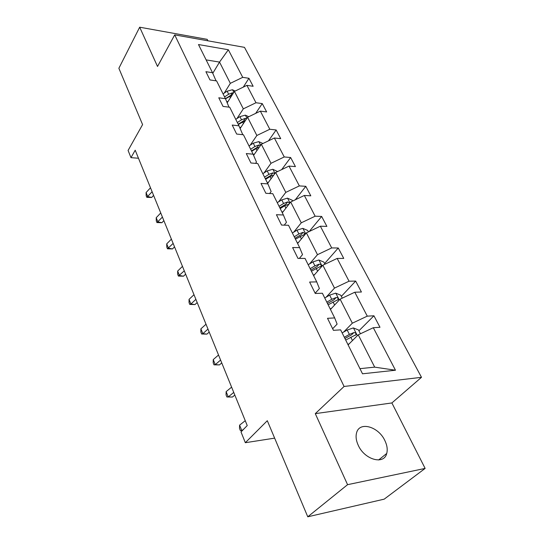 <?xml version="1.0" encoding="UTF-8"?>
<svg xmlns="http://www.w3.org/2000/svg" width="544" height="544" viewBox="0 0 544 544"><rect width="100%" height="100%" fill="white"/><g stroke="black" fill="none" stroke-linecap="round" stroke-linejoin="round"><path stroke-width="0.82" d="M358.244 445.284C364.521 459.768 384.105 465.188 386.723 453.451C387.75 449.602 387.138 445.332 384.894 440.626C378.474 426.428 359.217 421.049 356.531 433.004C355.599 436.655 356.17 440.749 358.244 445.284M425.129 468.411L391.877 402.948L315.289 413.637L347.568 484.677L425.129 468.411L384.193 499.154L307.768 516.8L267.301 420.709L245.33 442.707L274.638 438.138M347.568 484.677L307.768 516.8M207.93 40.814L207.189 39.352L139.679 27.2L118.871 68.279L142.589 124.596L128.085 150.45L130.982 157.658L138.475 158.243M421.491 377.318L244.48 47.355L174.699 34.87L344.08 386.464L421.491 377.318L391.877 402.948M224.23 93.092L230.336 83.334L219.531 62.084L228.337 49.756L242.726 77.336L248.934 78.288L243.277 87.122M212.772 73.304L219.531 62.084L206.135 59.901M230.336 83.334L242.726 77.336M236.953 118.572L243.318 108.854L234.437 91.399L246.915 85.367L253.144 86.278L248.934 78.288M246.915 85.367L255.979 102.748L262.249 103.584L255.687 113.37M250.226 145.139L256.863 135.49L247.595 117.273L260.345 111.126L266.635 111.921L262.249 103.584M260.345 111.126L269.804 129.261L276.141 129.968L268.498 140.828M264.078 172.876L271.014 163.302L261.331 144.276L274.366 138.006L280.718 138.672L276.141 129.968M274.366 138.006L284.247 156.958L290.639 157.522L281.697 169.599M278.555 201.858L285.797 192.379L275.679 172.482L289.014 166.09L295.426 166.614L290.639 157.522M289.014 166.09L299.343 185.905L305.796 186.32L295.276 199.791M293.699 232.172L301.274 222.809L290.686 201.98L304.334 195.459L310.801 195.826L305.796 186.32M304.334 195.459L315.146 216.199L321.654 216.444L309.182 231.526M309.55 263.908L317.485 254.68L306.388 232.859L320.362 226.202L326.89 226.399L321.654 216.444M320.362 226.202L331.697 247.928L338.252 247.996L324.598 263.561M326.169 297.174L334.485 288.102L322.844 265.214L337.164 258.42L343.747 258.42L338.252 247.996M337.164 258.42L349.051 281.207L355.66 281.071L341.353 296.371M343.597 332.078L352.335 323.19L340.109 299.159L354.797 292.223L361.42 292.012L355.66 281.071M354.797 292.223L367.275 316.146L373.932 315.785L358.918 330.786M359.958 368.662L374.687 367.139L358.244 334.812L373.306 327.719L379.984 327.277L373.932 315.785M373.306 327.719L395.474 370.226L362.515 373.796L340.626 329.861L333.438 330.337L327.508 318.308L334.676 317.92L322.381 293.236L315.255 293.461L309.624 282.037L316.724 281.887L305.034 258.414L297.976 258.414L292.618 247.547L299.656 247.615L288.517 225.27L281.534 225.066L276.427 214.717L283.397 214.982L272.782 193.684L265.866 193.297L260.998 183.43L267.893 183.872L257.768 163.547L250.927 162.989L246.282 153.571L253.103 154.183L243.433 134.762L236.654 134.055L232.22 125.059L238.972 125.814L229.718 107.243L223.02 106.4L218.776 97.791L225.454 98.682L216.6 80.906L209.97 79.934L205.904 71.692L212.514 72.706L198.485 44.547L228.337 49.756M245.33 442.707L241.012 431.936L247.234 425.558L135.211 150.212L130.982 157.658M233.424 92.997L232.438 92.8L230.914 95.2L225.44 98.654L229.004 107.154M227.222 102.768L234.437 91.399M243.318 108.854L255.979 102.748M238.972 125.814L242.474 133.974L242.039 134.62M240.122 128.5L247.595 117.273M256.863 135.49L269.804 129.261M253.103 154.183L256.476 162.105L255.578 163.37M253.599 155.339L261.331 144.276M271.014 163.302L284.247 156.958M267.893 183.872L271.123 191.529L269.64 193.508M267.655 183.382L275.679 172.482M285.797 192.379L299.343 185.905M283.397 214.982L286.457 222.333L284.226 225.148M282.295 212.772L290.686 201.98M301.274 222.809L315.146 216.199M299.656 247.615L302.525 254.626L299.336 258.414M297.609 243.508L306.388 232.859M317.485 254.68L331.697 247.928M316.724 281.887L319.389 288.51L315.146 293.236M313.65 275.706L322.844 265.214M334.485 288.102L349.051 281.207M334.676 317.92L337.11 324.108L332.649 328.739M330.46 309.454L340.109 299.159M352.335 323.19L367.275 316.146M315.289 413.637L344.08 386.464M139.679 27.2L157.522 66.463L174.699 34.87M348.112 344.882L358.244 334.812M374.687 367.139L395.474 370.226M216.043 80.825L212.514 72.706M245.256 420.702L239.598 425.136L241.815 430.644L242.277 430.637M243.712 429.168L241.815 430.644L240.373 430.562L239.489 428.366L239.598 425.136M360.441 333.778L358.489 329.943L353.335 327.923L347.188 330.031L342.149 332.908M349.37 343.631L347.902 344.468M345.705 340.054L356.075 334.648C356.062 333.322 355.327 332.629 353.858 332.568L349.384 334.397L344.325 337.28M344.93 338.49L351.676 334.75L353.858 332.568M231.601 387.144L226.134 391.646L228.256 396.916L232.431 397.038L234.831 395.08M233.75 392.421L228.256 396.916L226.902 396.984L226.059 394.883L226.134 391.646M232.431 397.038L226.902 396.984M218.532 355.014L213.241 359.584L215.274 364.63L219.422 364.908L221.748 362.923M220.592 360.074L215.274 364.63L214.003 364.834L213.194 362.821L213.241 359.584M219.422 364.908L214.003 364.834M342.258 298.146L340.741 295.188L335.682 293.141L329.65 295.14L324.754 297.996M331.663 308.176L330.235 309.006M328.141 304.803L338.273 299.492C338.252 298.248 337.532 297.595 336.11 297.534L331.738 299.302L326.828 302.158M327.481 303.47L334.036 299.764L336.11 297.534M324.938 264.221L323.83 262.058L318.852 259.991L312.936 261.895L308.176 264.731M314.792 274.4L313.405 275.223M311.413 271.211L321.314 266.002C321.28 264.84 320.572 264.221 319.206 264.146L314.928 265.86L310.155 268.695M310.848 270.089L317.227 266.417L319.206 264.146M206.013 324.238L200.886 328.848L202.837 333.69L206.958 334.111L209.209 332.098M207.985 329.079L202.837 333.69L201.64 334.016L200.865 332.085L200.886 328.848M206.958 334.111L201.64 334.016M308.428 231.887L307.693 230.445L302.79 228.364L296.99 230.173L292.366 232.982M298.697 242.189L297.35 242.998M295.446 239.176L305.136 234.056L303.083 232.302L298.894 233.961L294.25 236.769M294.984 238.238L301.192 234.607L303.083 232.302M193.997 294.712L189.04 299.37L190.903 304.008L194.997 304.558L197.18 302.532M195.888 299.363L190.903 304.008L189.788 304.45L189.04 302.6L189.04 299.37M194.997 304.558L189.788 304.45M292.679 201.028L292.278 200.246L287.456 198.152L281.765 199.879L277.256 202.667M283.336 211.426L282.023 212.235M289.687 203.259L287.681 201.885L283.58 203.497L279.058 206.285M279.827 207.822L285.872 204.218L287.681 201.885M280.208 208.583L284.736 205.788L289 204.143M182.471 266.37L177.657 271.062L179.452 275.522L183.518 276.196L185.633 274.149M184.287 270.837L178.398 276.066L177.684 274.285L177.657 271.062M183.518 276.196L178.398 276.066M277.63 171.55L272.796 169.272L267.199 170.911L262.813 173.672M268.654 182.029L267.376 182.825M274.761 173.726L272.959 172.815L268.94 174.372L264.54 177.14M265.336 178.731L271.225 175.168L272.959 172.815M265.635 179.336L270.042 176.569L273.782 175.059M171.394 239.142L166.722 243.862L168.45 248.152L172.482 248.934L174.536 246.874M173.135 243.433L167.464 248.792L166.777 247.078L166.722 243.862M172.482 248.934L167.464 248.792M262.922 143.507L258.76 141.624L253.266 143.194L248.996 145.928M254.599 153.898L253.327 154.714M260.413 145.588L258.869 144.99L254.932 146.506L250.648 149.246M251.464 150.892L257.21 147.37L258.869 144.99M251.695 151.348L255.986 148.607L259.277 147.213M160.745 212.969L156.21 217.709L157.869 221.836L161.874 222.72L163.866 220.653M162.418 217.097L156.937 222.564L156.278 220.918L156.21 217.709M161.874 222.72L156.937 222.564M248.744 116.715L245.317 115.144L239.924 116.64L235.749 119.354M241.148 126.963L239.829 127.813M246.636 118.708L245.371 118.347L241.516 119.816L237.334 122.529M238.177 124.222L243.787 120.734L245.371 118.347M238.34 124.542L245.412 120.55M150.498 187.782L146.091 192.542L147.689 196.513L151.66 197.486L153.598 195.412M152.109 191.753L146.819 197.322L146.18 195.738L146.091 192.542M151.66 197.486L146.819 197.322M235.178 91.038L232.424 89.746L227.127 91.181L223.054 93.867M228.249 101.143L226.902 102.027M232.438 92.8L228.657 94.228L224.577 96.914M225.529 98.852L232.159 94.982M357.374 335.675L353.464 327.978M349.384 334.397L347.188 330.031M352.471 340.551L350.778 337.171M339.286 300.043L335.804 293.196M331.738 299.302L329.65 295.14M334.614 305.028L333.064 301.94M322.055 266.111L318.974 260.046M314.928 265.86L312.936 261.895M317.608 271.191L316.193 268.376M305.64 233.77L302.92 228.412M298.894 233.961L296.99 230.173M301.39 238.925L300.098 236.361M289.966 202.905L287.579 198.206M283.58 203.497L281.765 199.879M285.906 208.121L284.736 205.788M274.992 173.414L272.911 169.32M268.94 174.372L267.199 170.911M271.109 178.69L270.042 176.569M260.671 145.214L258.876 141.678M254.932 146.506L253.266 143.194M256.958 150.532L255.986 148.607M246.969 118.218L245.432 115.192M241.516 119.816L239.924 116.64M243.406 123.57L242.529 121.829M233.832 92.351L232.54 89.801M228.657 94.228L227.127 91.181M230.418 97.73L229.622 96.159M378.644 459.972L386.723 453.451M355.443 335.281L356.075 334.648M337.729 300.077L338.273 299.492M320.844 266.54L321.314 266.002M304.728 234.552L305.136 234.056"/></g></svg>
